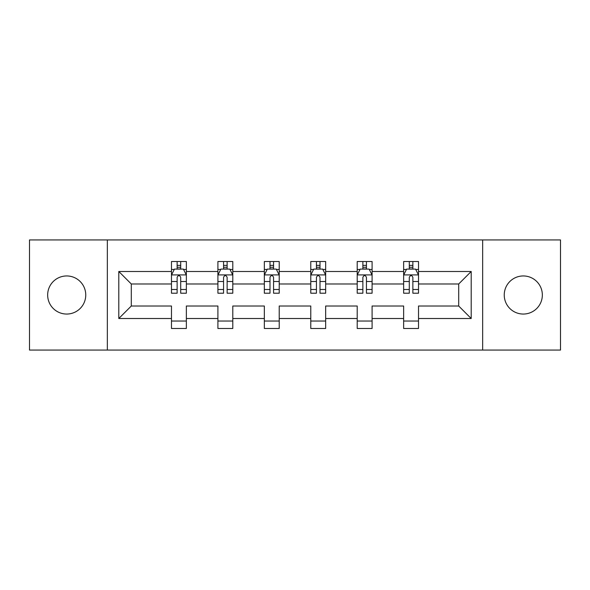 <?xml version="1.0" encoding="UTF-8"?>
<svg xmlns="http://www.w3.org/2000/svg" width="590" height="590" viewBox="0 0 590 590"><rect width="100%" height="100%" fill="white"/><g stroke="black" fill="none" stroke-linecap="round" stroke-linejoin="round"><path stroke-width="0.89" d="M523.293 275.95A19.05 19.05 0 0 0 504.244 295A19.05 19.05 0 0 0 523.293 314.05A19.05 19.05 0 0 0 542.343 295A19.05 19.05 0 0 0 523.293 275.95M66.707 275.95A19.05 19.05 0 0 0 47.657 295A19.05 19.05 0 0 0 66.707 314.05A19.05 19.05 0 0 0 85.757 295A19.05 19.05 0 0 0 66.707 275.95M482.664 239.938L29.5 239.938L29.5 350.062L560.5 350.062L560.5 239.938L482.664 239.938L482.664 350.062M418.524 318.512L418.524 306.011L458.703 306.011L471.204 318.512L418.524 318.512L418.524 328.483L403.641 328.483L403.641 318.512L372.091 318.512L372.091 328.483L357.208 328.483L357.208 318.512L325.658 318.512L325.658 328.483L310.775 328.483L310.775 318.512L279.225 318.512L279.225 328.483L264.342 328.483L264.342 318.512L232.792 318.512L232.792 328.483L217.909 328.483L217.909 318.512L186.359 318.512L186.359 328.483L171.476 328.483L171.476 318.512L118.797 318.512L118.797 271.489L171.476 271.489L171.476 261.518L186.359 261.518L186.359 271.489L217.909 271.489L217.909 261.518L232.792 261.518L232.792 271.489L264.342 271.489L264.342 261.518L279.225 261.518L279.225 271.489L310.775 271.489L310.775 261.518L325.658 261.518L325.658 271.489L357.208 271.489L357.208 261.518L372.091 261.518L372.091 271.489L403.641 271.489L403.641 261.518L418.524 261.518L418.524 271.489L471.204 271.489L471.204 318.512M107.336 350.062L107.336 239.938M403.641 271.489L403.641 283.989L372.091 283.989L372.091 271.489M372.091 318.512L372.091 306.011L403.641 306.011L403.641 318.512M357.208 271.489L357.208 283.989L325.658 283.989L325.658 271.489M325.658 318.512L325.658 306.011L357.208 306.011L357.208 318.512M310.775 271.489L310.775 283.989L279.225 283.989L279.225 271.489M279.225 318.512L279.225 306.011L310.775 306.011L310.775 318.512M264.342 271.489L264.342 283.989L232.792 283.989L232.792 271.489M232.792 318.512L232.792 306.011L264.342 306.011L264.342 318.512M217.909 271.489L217.909 283.989L186.359 283.989L186.359 271.489M186.359 318.512L186.359 306.011L217.909 306.011L217.909 318.512M171.476 271.489L171.476 283.989L131.297 283.989L131.297 306.011L171.476 306.011L171.476 318.512M118.797 271.489L131.297 283.989M458.703 306.011L458.703 283.989L418.524 283.989L418.524 271.489M409.298 268.959L412.867 268.959M362.865 268.959L366.434 268.959M316.432 268.959L320.001 268.959M269.999 268.959L273.568 268.959M223.566 268.959L227.135 268.959M177.133 268.959L180.702 268.959M171.476 321.041L186.359 321.041M217.909 321.041L232.792 321.041M264.342 321.041L279.225 321.041M310.775 321.041L325.658 321.041M357.208 321.041L372.091 321.041M403.641 321.041L418.524 321.041M131.297 306.011L118.797 318.512M471.204 271.489L458.703 283.989M180.702 265.382L177.133 265.382M174.271 269.46L171.476 269.46L171.476 261.518L177.133 261.518L177.133 269.106M171.476 289.483L171.476 293.215L177.133 293.215L177.133 289.483L171.476 289.483L171.476 283.989M186.359 283.989L186.359 293.215L180.702 293.215L180.702 277.293C179.515 274.999 178.328 274.999 177.133 277.293L177.133 289.483M183.564 269.46L186.359 269.46L186.359 261.518L180.702 261.518L180.702 269.106M186.359 275.058L183.379 269.106L174.456 269.106L171.476 275.058M227.135 265.382L223.566 265.382M220.704 269.46L217.909 269.46L217.909 261.518L223.566 261.518L223.566 269.106M217.909 289.483L217.909 293.215L223.566 293.215L223.566 289.483L217.909 289.483L217.909 283.989M232.792 283.989L232.792 293.215L227.135 293.215L227.135 277.293C225.948 274.999 224.761 274.999 223.566 277.293L223.566 289.483M229.997 269.46L232.792 269.46L232.792 261.518L227.135 261.518L227.135 269.106M232.792 275.058L229.812 269.106L220.889 269.106L217.909 275.058M273.568 265.382L269.999 265.382M267.137 269.46L264.342 269.46L264.342 261.518L269.999 261.518L269.999 269.106M264.342 289.483L264.342 293.215L269.999 293.215L269.999 289.483L264.342 289.483L264.342 283.989M279.225 283.989L279.225 293.215L273.568 293.215L273.568 277.293C272.381 274.999 271.194 274.999 269.999 277.293L269.999 289.483M276.43 269.46L279.225 269.46L279.225 261.518L273.568 261.518L273.568 269.106M279.225 275.058L276.245 269.106L267.322 269.106L264.342 275.058M320.001 265.382L316.432 265.382M313.57 269.46L310.775 269.46L310.775 261.518L316.432 261.518L316.432 269.106M310.775 289.483L310.775 293.215L316.432 293.215L316.432 289.483L310.775 289.483L310.775 283.989M325.658 283.989L325.658 293.215L320.001 293.215L320.001 277.293C318.814 274.999 317.619 274.999 316.432 277.293L316.432 289.483M322.863 269.46L325.658 269.46L325.658 261.518L320.001 261.518L320.001 269.106M325.658 275.058L322.678 269.106L313.755 269.106L310.775 275.058M366.434 265.382L362.865 265.382M360.003 269.46L357.208 269.46L357.208 261.518L362.865 261.518L362.865 269.106M357.208 289.483L357.208 293.215L362.865 293.215L362.865 289.483L357.208 289.483L357.208 283.989M372.091 283.989L372.091 293.215L366.434 293.215L366.434 277.293C365.247 274.999 364.052 274.999 362.865 277.293L362.865 289.483M369.296 269.46L372.091 269.46L372.091 261.518L366.434 261.518L366.434 269.106M372.091 275.058L369.111 269.106L360.188 269.106L357.208 275.058M412.867 265.382L409.298 265.382M406.436 269.46L403.641 269.46L403.641 261.518L409.298 261.518L409.298 269.106M403.641 289.483L403.641 293.215L409.298 293.215L409.298 289.483L403.641 289.483L403.641 283.989M418.524 283.989L418.524 293.215L412.867 293.215L412.867 277.293C411.68 274.999 410.485 274.999 409.298 277.293L409.298 289.483M415.729 269.46L418.524 269.46L418.524 261.518L412.867 261.518L412.867 269.106M418.524 275.058L415.544 269.106L406.621 269.106L403.641 275.058M186.285 274.911L171.55 274.911M186.359 289.483L180.702 289.483M177.133 281.504L171.476 281.504M186.359 281.504L180.702 281.504M180.702 267.277L177.133 267.277M232.718 274.911L217.983 274.911M232.792 289.483L227.135 289.483M223.566 281.504L217.909 281.504M232.792 281.504L227.135 281.504M227.135 267.277L223.566 267.277M279.151 274.911L264.416 274.911M279.225 289.483L273.568 289.483M269.999 281.504L264.342 281.504M279.225 281.504L273.568 281.504M273.568 267.277L269.999 267.277M325.584 274.911L310.849 274.911M325.658 289.483L320.001 289.483M316.432 281.504L310.775 281.504M325.658 281.504L320.001 281.504M320.001 267.277L316.432 267.277M372.017 274.911L357.282 274.911M372.091 289.483L366.434 289.483M362.865 281.504L357.208 281.504M372.091 281.504L366.434 281.504M366.434 267.277L362.865 267.277M418.45 274.911L403.715 274.911M418.524 289.483L412.867 289.483M409.298 281.504L403.641 281.504M418.524 281.504L412.867 281.504M412.867 267.277L409.298 267.277"/></g></svg>
